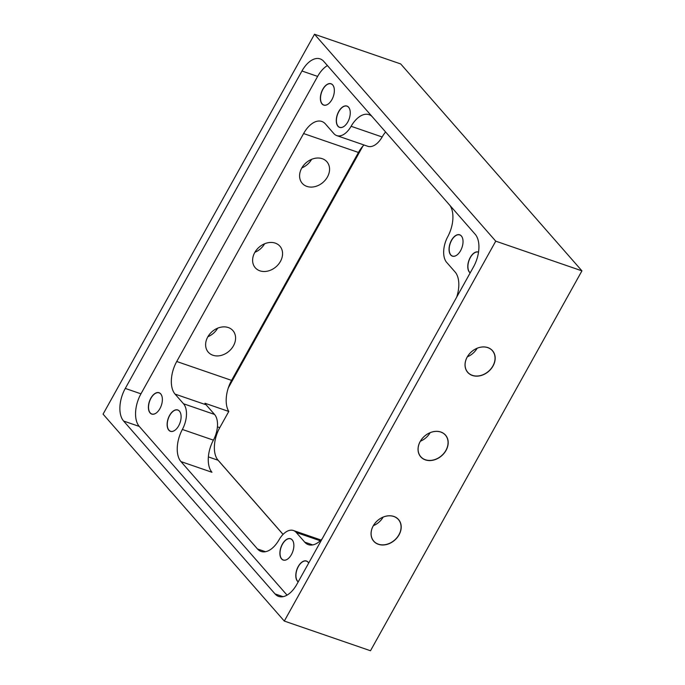 <?xml version="1.0" encoding="UTF-8"?>
<svg xmlns="http://www.w3.org/2000/svg" width="685" height="685" viewBox="0 0 685 685"><rect width="100%" height="100%" fill="white"/><g stroke="black" fill="none" stroke-linecap="round" stroke-linejoin="round"><path stroke-width="1.03" d="M373.197 525.926A16.474 13.024 138.8 0 0 378.377 544.31A16.474 13.024 138.8 0 0 399.055 534.831A16.474 13.024 138.8 0 0 393.884 516.447A16.474 13.024 138.8 0 0 373.197 525.926M373.239 525.909A16.372 12.946 138.8 0 0 373.77 541.124A16.372 12.946 138.8 0 0 398.935 534.762A16.372 12.946 138.8 0 0 398.405 519.547A16.372 12.946 138.8 0 0 373.239 525.909M383.138 517.115A16.372 12.946 -41.2 0 1 373.376 525.66M467.179 357.082A16.474 13.024 138.8 0 0 472.35 375.466A16.474 13.024 138.8 0 0 493.037 365.987A16.474 13.024 138.8 0 0 487.857 347.603A16.474 13.024 138.8 0 0 467.179 357.082M467.213 357.065A16.372 12.946 138.8 0 0 467.744 372.28A16.372 12.946 138.8 0 0 492.917 365.918A16.372 12.946 138.8 0 0 492.387 350.703A16.372 12.946 138.8 0 0 467.213 357.065M477.111 348.271A16.372 12.946 -41.2 0 1 467.35 356.825M420.188 441.5A16.474 13.024 138.8 0 0 425.368 459.883A16.474 13.024 138.8 0 0 446.046 450.413A16.474 13.024 138.8 0 0 440.866 432.029A16.474 13.024 138.8 0 0 420.188 441.5M420.23 441.483A16.372 12.946 138.8 0 0 420.761 456.698A16.372 12.946 138.8 0 0 445.926 450.336A16.372 12.946 138.8 0 0 445.396 435.121A16.372 12.946 138.8 0 0 420.23 441.483M430.12 432.697A16.372 12.946 -41.2 0 1 420.367 441.243M311.624 159.34A16.372 12.946 -41.2 0 1 301.862 167.885M301.725 168.125A16.372 12.946 138.8 0 0 302.256 183.34A16.372 12.946 138.8 0 0 327.43 176.978A16.372 12.946 138.8 0 0 326.899 161.763A16.372 12.946 138.8 0 0 301.725 168.125M264.633 243.757A16.372 12.946 -41.2 0 1 254.88 252.303M254.743 252.551A16.372 12.946 138.8 0 0 255.274 267.767A16.372 12.946 138.8 0 0 280.439 261.405A16.372 12.946 138.8 0 0 279.908 246.189A16.372 12.946 138.8 0 0 254.743 252.551M217.65 328.175A16.372 12.946 -41.2 0 1 207.889 336.729M207.752 336.969A16.372 12.946 138.8 0 0 208.283 352.184A16.372 12.946 138.8 0 0 233.448 345.822A16.372 12.946 138.8 0 0 232.917 330.607A16.372 12.946 138.8 0 0 207.752 336.969M298.258 581.779A11.183 6.234 109 0 1 297.607 581.171A11.183 6.234 109 0 1 297.598 568.079A11.183 6.234 109 0 1 306.512 561.143A11.183 6.234 109 0 1 308.13 562.257A11.183 6.234 109 0 1 308.687 563.036M298.198 581.882A11.285 6.293 109 0 1 297.478 581.231A11.285 6.293 109 0 1 298.24 566.495A11.285 6.293 109 0 1 308.096 562.145A11.285 6.293 109 0 1 308.704 563.01M470.235 272.793A11.183 6.234 109 0 1 469.585 272.193A11.183 6.234 109 0 1 469.576 259.101A11.183 6.234 109 0 1 478.49 252.157A11.183 6.234 109 0 1 478.524 252.174M470.175 272.904A11.285 6.293 109 0 1 469.456 272.245A11.285 6.293 109 0 1 469.49 258.956A11.285 6.293 109 0 1 478.541 252.071M328.672 103.666A11.183 6.234 109 0 1 323.8 105.019A11.183 6.234 109 0 1 322.181 103.897A11.183 6.234 109 0 1 322.173 90.814A11.183 6.234 109 0 1 331.086 83.87A11.183 6.234 109 0 1 332.704 84.991A11.183 6.234 109 0 1 334.092 87.937M322.053 103.957A11.285 6.293 109 0 1 322.815 89.221A11.285 6.293 109 0 1 332.67 84.88A11.285 6.293 109 0 1 334.083 87.894A11.285 6.293 109 0 1 328.637 103.692A11.285 6.293 109 0 1 322.053 103.957M156.694 412.653A11.183 6.234 109 0 1 151.822 413.997A11.183 6.234 109 0 1 150.203 412.884A11.183 6.234 109 0 1 150.195 399.792A11.183 6.234 109 0 1 159.108 392.856A11.183 6.234 109 0 1 160.727 393.969A11.183 6.234 109 0 1 162.114 396.915M150.075 412.935A11.285 6.293 109 0 1 150.837 398.199A11.285 6.293 109 0 1 160.692 393.858A11.285 6.293 109 0 1 162.105 396.872A11.285 6.293 109 0 1 156.66 412.678A11.285 6.293 109 0 1 150.075 412.935M457.349 254.717A11.183 6.234 109 0 1 452.477 256.07A11.183 6.234 109 0 1 450.85 254.948A11.183 6.234 109 0 1 450.85 241.865A11.183 6.234 109 0 1 459.755 234.921A11.183 6.234 109 0 1 461.382 236.042A11.183 6.234 109 0 1 462.769 238.988M450.73 255.008A11.285 6.293 109 0 1 451.483 240.272A11.285 6.293 109 0 1 461.347 235.931A11.285 6.293 109 0 1 462.76 238.945A11.285 6.293 109 0 1 457.315 254.743A11.285 6.293 109 0 1 450.73 255.008M288.188 558.635A11.183 6.234 109 0 1 283.316 559.987A11.183 6.234 109 0 1 281.698 558.866A11.183 6.234 109 0 1 281.689 545.774A11.183 6.234 109 0 1 290.603 538.838A11.183 6.234 109 0 1 292.221 539.96A11.183 6.234 109 0 1 293.608 542.905M281.569 558.926A11.285 6.293 109 0 1 282.331 544.19A11.285 6.293 109 0 1 292.187 539.848A11.285 6.293 109 0 1 293.6 542.862A11.285 6.293 109 0 1 288.154 558.66A11.285 6.293 109 0 1 281.569 558.926M344.581 125.971A11.183 6.234 109 0 1 339.709 127.324A11.183 6.234 109 0 1 338.082 126.203A11.183 6.234 109 0 1 338.082 113.111A11.183 6.234 109 0 1 346.987 106.175A11.183 6.234 109 0 1 348.614 107.297A11.183 6.234 109 0 1 350.001 110.242M337.962 126.263A11.285 6.293 109 0 1 338.715 111.527A11.285 6.293 109 0 1 348.579 107.185A11.285 6.293 109 0 1 349.992 110.199A11.285 6.293 109 0 1 344.546 125.997A11.285 6.293 109 0 1 337.962 126.263M175.42 429.889A11.183 6.234 109 0 1 170.548 431.242A11.183 6.234 109 0 1 168.93 430.12A11.183 6.234 109 0 1 168.921 417.028A11.183 6.234 109 0 1 177.835 410.092A11.183 6.234 109 0 1 179.453 411.205A11.183 6.234 109 0 1 180.84 414.16M168.801 430.18A11.285 6.293 109 0 1 169.563 415.444A11.285 6.293 109 0 1 179.419 411.094A11.285 6.293 109 0 1 180.831 414.117A11.285 6.293 109 0 1 175.386 429.915A11.285 6.293 109 0 1 168.801 430.18M495.743 241.163L284.301 621.064L103.067 414.142L314.509 34.25L495.743 241.163L581.933 270.858L370.491 650.75L284.301 621.064M581.933 270.858L400.699 63.936L314.509 34.25M385.595 131.974A24.96 13.923 -71 0 0 382.144 136.983A19.968 11.14 109 0 1 367.794 146.29L336.763 135.604A19.968 11.14 109 0 1 333.869 133.609L325.418 123.951A24.96 13.923 -71 0 0 321.796 121.45A24.96 13.923 -71 0 0 303.601 133.558L176.73 361.5A24.96 13.923 -71 0 0 175.052 394.098L183.511 403.756A19.968 11.14 109 0 1 182.373 429.461A24.96 13.923 -71 0 0 180.951 461.587L257.483 548.959A24.96 13.923 -71 0 0 261.105 551.459A24.96 13.923 -71 0 0 279.035 539.814A19.968 11.14 109 0 1 293.385 530.507A19.968 11.14 109 0 1 296.28 532.502L304.739 542.16A24.96 13.923 -71 0 0 308.353 544.652A24.96 13.923 -71 0 0 322.19 538.778M283.042 534.411L218.087 460.251A24.96 13.923 109 0 1 219.765 427.654L228.781 411.462L204.961 403.251A24.96 13.923 -71 0 0 206.082 404.784L214.542 414.442A19.968 11.14 109 0 1 213.403 440.147A24.96 13.923 -71 0 0 211.982 472.273L180.951 461.587M456.69 297.136A24.96 13.923 -71 0 0 455.097 272.005L446.637 262.355A19.968 11.14 109 0 1 447.776 236.65A24.96 13.923 -71 0 0 449.805 205.277M228.781 411.462A24.96 13.923 109 0 1 231.581 380.389L358.452 152.455A24.96 13.923 109 0 1 363.983 144.98M372.015 116.467A24.96 13.923 -71 0 0 369.052 114.652A24.96 13.923 -71 0 0 351.114 126.288A19.968 11.14 109 0 1 336.763 135.604M228.31 387.864L362.81 146.222M283.076 534.386L217.479 459.489M323.774 61.393L475.202 234.279A24.96 13.923 109 0 1 473.523 266.885L296.853 584.305A24.96 13.923 109 0 1 278.649 596.412A24.96 13.923 109 0 1 275.036 593.912L123.6 421.027A24.96 13.923 109 0 1 125.278 388.429L301.957 71A24.96 13.923 109 0 1 320.152 58.901A24.96 13.923 109 0 1 323.774 61.393M287.041 595.128L139.278 426.43A24.96 13.923 109 0 1 140.956 393.824L317.626 76.403A24.96 13.923 109 0 1 327.439 65.58M312.737 544.917L304.739 542.16M320.246 540.756L296.28 532.502M265.489 551.716L257.483 548.959M208.377 456.904L218.087 460.251M213.403 440.147L182.373 429.461M214.542 414.442L183.511 403.756M206.082 404.784L175.052 394.098M231.581 380.389L176.73 361.5M358.452 152.455L303.601 133.558M382.144 136.983L351.114 126.288M317.626 76.403L301.957 71M140.956 393.824L125.278 388.429M139.278 426.43L123.6 421.027M283.042 596.669L275.036 593.912M217.419 426.841L219.765 427.654M321.017 540.02L293.385 530.507"/></g></svg>

